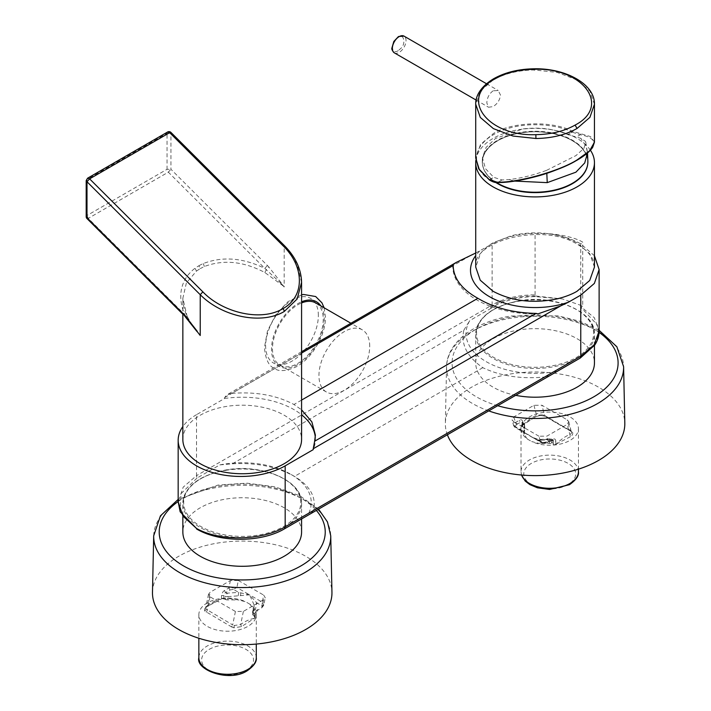 <?xml version="1.0" encoding="UTF-8"?>
<svg xmlns="http://www.w3.org/2000/svg" width="711" height="711" viewBox="0 0 711 711"><rect width="100%" height="100%" fill="white"/><g stroke="black" fill="none" stroke-linecap="round" stroke-linejoin="round"><path stroke-width="0.53" stroke-dasharray="3.56 2.67" d="M546.563 170.356L575.999 155.576L583.971 148.244L585.766 142.2L585.375 141.32L580.683 138.254L567.778 134.619C554.322 128.789 539.356 126.896 522.869 128.94L495.531 138.449L486.057 147.408L482.431 157.753L485.497 168.72L493.798 177.332L502.002 179.963L509.2 179.528C520.754 178.31 533.214 175.253 546.563 170.356L546.812 173.297M502.002 179.963L497.647 182.478L489.523 179.803C476.859 172.56 466.532 150.359 493.594 134.592C520.896 118.968 559.459 124.869 572.053 132.148L567.778 134.619L572.062 132.148L580.3 134.761C599.186 138.201 598.013 146.715 576.772 160.295M495.896 182.46A52.641 30.386 180 0 1 490.457 178.283A52.641 30.386 180 0 1 522.878 132.61A52.641 30.386 180 0 1 586.486 168.711M587.553 165.228A52.738 30.449 0 0 0 572.373 140.645A52.738 30.449 0 0 0 498.864 140.04A52.738 30.449 0 0 0 495.727 182.443M590.397 150.199A59.368 34.27 0 0 0 577.056 138.405A59.368 34.27 0 0 0 493.105 138.405A59.368 34.27 0 0 0 475.855 160.304M594.44 267.078L589.757 253.729L577.056 242.842C557.895 232.764 536.156 230.328 511.858 235.537L493.105 242.771C487.986 245.695 483.764 249.303 480.449 253.596L475.721 267.078M594.449 255.782L580.763 243.9A64.577 37.283 0 0 0 547.826 233.723L535.081 233.395C518.381 233.786 504.063 237.296 492.128 243.944L492.128 304.983C503.344 298.451 517.661 295.065 535.081 294.843L535.081 295.945L562.454 298.958L582.718 306.006L582.718 242.158C575.741 237.678 559.69 234.195 547.826 233.723M452.845 264.705A82.289 47.504 0 0 0 476.894 299.989A82.289 47.504 0 0 0 538.005 313.871M475.712 253.018L492.128 243.944M594.76 345.057L598.555 335.112L597.382 324.945L580.754 307.161L580.771 243.891L582.718 242.158M518.603 301.082A58.533 33.799 180 0 1 591.25 323.994A58.533 33.799 180 0 1 551.558 365.943A58.533 33.799 180 0 1 478.912 343.022A58.533 33.799 180 0 1 518.603 301.082M599.124 331.415L594.352 317.728L580.771 306.61L580.745 307.152L582.718 306.006M219.815 464.896A69.029 39.852 180 0 1 291.03 474.415L294.478 476.406C310.307 486.013 316.626 497.433 313.444 510.649L544.955 376.99C521.341 379.239 500.633 376.137 482.813 367.676C466.985 356.709 460.666 344.204 463.848 330.162L232.346 463.821L219.815 464.896L197 478.068L196.529 475.641L490.759 305.774A5.519 3.191 -120 0 0 491.23 308.201L492.279 307.223C504.161 300.522 518.426 296.976 535.063 296.585L562.454 298.958M491.23 308.201L469.784 320.581A69.029 39.852 0 0 0 486.271 361.695A69.029 39.852 0 0 0 557.477 371.204M516.044 395.396A59.368 34.27 180 0 1 475.712 362.93A59.368 34.27 180 0 1 518.363 330.046A59.368 34.27 180 0 1 594.449 362.93M463.848 330.162L469.784 320.581M544.955 376.99L553.629 373.693M490.759 305.774L490.759 306.859A4.142 2.391 -120 0 0 490.91 308.005M490.759 306.859L492.128 306.068C504.09 299.358 518.408 295.98 535.081 295.945L535.063 296.585M225.734 470.167A58.533 33.799 180 0 1 298.389 493.078A58.533 33.799 180 0 1 258.697 535.028A58.533 33.799 180 0 1 186.051 512.107A58.533 33.799 180 0 1 225.734 470.167M197 478.068L181.029 493.674L180.167 511.831M232.346 463.821C255.951 462.399 276.668 466.594 294.478 476.406L291.03 474.415A69.029 39.852 180 0 1 307.507 515.528M301.58 532.015A59.368 34.27 -0 0 0 225.503 499.131A59.368 34.27 -0 0 0 182.851 532.015M313.444 510.649L310.023 514.337M301.58 353.065L231.75 393.379L226.827 394.881L224.596 397.573L224.596 398.471L196.529 414.673L196.529 475.641L183.198 487.142L178.177 502.126M224.596 398.471A73.171 42.242 180 0 1 301.58 414.771M315.293 437.301A73.171 42.242 180 0 1 315.391 439.469A73.171 42.242 180 0 1 313.231 449.645M231.75 393.379C255.72 391.53 276.455 395.227 293.954 404.488L301.58 409.829M182.851 439.469A59.368 34.27 180 0 1 200.235 415.233A59.368 34.27 180 0 1 264.936 407.803A59.368 34.27 180 0 1 301.58 439.469M196.529 414.673A62.675 36.19 0 0 0 182.851 426.538M196.485 271.06L200.235 268.598L198.956 265.736A58.355 43.184 -158.9 0 0 195.018 268.314L196.485 271.06L186.371 282.969L182.851 298.238L182.851 314.209M190.024 322.367L187.331 317.266L182.851 298.247M283.147 286.018A2.764 0.915 -46.2 0 1 283.2 285.893L264.839 272.517C243.624 261.319 223.467 259.319 204.368 266.509L200.235 268.598M301.58 282.489L296.994 263.648L284.196 246.237L284.178 287.031L281.209 282.818L280.818 283.182L264.803 268.394C243.02 257.773 222.507 256.156 203.275 263.55A58.355 43.184 21.1 0 0 198.956 265.736M193.232 326.598L184.753 314.609C181.109 306.485 179.767 296.914 181.527 288.977C182.389 284.915 183.962 281.112 186.238 277.574C187.402 275.175 193.339 269.202 195.018 268.314M87 217.762L88.28 218.366L168.329 172.151L170.951 169.289L167.049 169.289L87 215.504L86.191 216.633M183.465 314.004L184.753 314.609L88.28 218.366L87 215.504L87 179.483L86.191 180.603M267.425 265.532L264.803 268.394L168.329 172.151L167.049 169.289L167.049 133.259L170.951 133.259L170.951 169.289L267.425 265.532A40.127 23.17 -120 0 1 268.829 266.989L266.385 269.576L264.839 272.517M284.187 245.411L284.196 246.237L170.951 133.259L170.96 132.442M482.813 367.676L294.478 476.406M301.58 400.08L293.954 404.488M369.711 346.248A35.897 20.726 120 0 0 362.272 329.815A35.897 20.726 120 0 0 334.614 339.431A35.897 20.726 120 0 0 318.946 375.559A35.897 20.726 120 0 0 326.385 391.992A35.897 20.726 120 0 0 354.042 382.376A35.897 20.726 120 0 0 369.711 346.248M315.808 302.993A35.897 20.726 -60 0 1 323.238 319.417A35.897 20.726 -60 0 1 307.57 355.544A35.897 20.726 -60 0 1 279.912 365.161A35.897 20.726 -60 0 1 272.482 348.728A35.897 20.726 -60 0 1 301.58 302.939M152.483 592.245A89.737 51.805 180 0 1 216.953 543.177A89.737 51.805 180 0 1 331.948 592.245M238.265 595.711L238.665 592.396L227.049 593.17A2.764 1.591 120 0 0 225.103 596.547L228.053 596.653L227.049 593.17L225.805 592.45L230.044 589.997L228.871 587.97L236.896 587.526L238.336 580.469L230.391 580.549L210.18 592.219L208.501 594.209L210.038 596.813L235.421 611.469L243.366 611.389L263.585 599.711L265.256 597.729L263.719 595.125L262.279 602.181L249.588 594.849L228.053 596.653A278.925 166.054 -118.4 0 0 228.16 598.475L238.389 599.933L245.597 601.737A28.716 16.575 0 0 0 215.184 599.684A28.716 16.575 0 0 0 198.858 614.642A28.716 16.575 0 0 0 200.022 619.308A28.716 16.575 0 0 0 231.653 631.057A28.716 16.575 0 0 0 256.289 614.642A28.716 16.575 0 0 0 255.125 609.976A28.716 16.575 0 0 0 249.925 604.234L253.054 608.403L253.551 610.758L252.476 613.086A2.764 2.764 0 0 0 253.276 615.362L253.338 615.415A2.124 1.226 180 0 1 253.134 614.597L253.631 611.824L253.054 608.403M238.336 580.469L263.719 595.125M253.134 614.597L252.636 612.606L254.956 616.988A1.653 0.96 180 0 1 255.178 617.468A1.653 0.96 180 0 1 254.698 618.143L241.518 626.604L233.803 627.795L234.381 625.529L232.666 624.907L231.635 626.951L233.803 627.795M243.366 611.389L240.691 624.471L241.518 626.604M254.28 618.383C249.721 619.192 245.188 621.218 240.691 624.471L234.381 625.529M235.421 611.469L232.666 624.907L206.154 609.229L204.795 611.042L231.635 626.951M204.795 611.042C204.155 609.38 204.839 607.896 206.857 606.599L207.496 605.31C211.994 602.057 216.526 600.031 221.094 599.222L206.857 606.599L214.775 602.128M206.154 609.229L205.746 607.647L207.496 605.31L210.18 592.219M223.521 598.831L223.849 598.36L224.321 599.124L223.521 598.831A1.653 0.96 180 0 0 221.503 598.982L221.094 599.222M254.698 618.143L254.698 614.988A1.653 0.96 0 0 0 255.178 614.313A1.653 0.96 0 0 0 254.698 613.637L254.449 616.526L254.956 616.988M253.267 614.526L253.338 615.415L253.267 614.526A249.117 143.826 -120 0 0 253.445 612.918A2.764 1.591 -60 0 1 255.4 609.531L256.733 602.83L249.588 594.849L238.665 592.396L233.324 589.312L236.896 587.526L249.588 594.849L254.067 604.839L256.733 602.83L262.075 605.914L262.279 602.181L263.683 604.732L260.893 607.807L263.683 604.732L263.692 605.399L265.256 597.729M254.449 616.526L253.338 615.415M252.636 612.606A278.943 166.081 -118.4 0 0 252.84 610.971L252.476 613.086M253.56 610.545L254.12 607.958L252.84 610.971L253.445 612.918L254.698 613.637A2.764 1.591 -60 0 1 256.653 610.251L257.817 609.576A1.653 0.96 60 0 1 257.48 610.34A1.653 0.96 60 0 1 256.653 610.251L255.4 609.531L252.84 610.971L254.12 607.958L254.067 604.839M249.925 604.234L245.597 601.737M227.653 599.888A2.124 1.226 180 0 1 226.24 599.764L225.28 598.369A249.046 143.791 -120 0 1 225.103 596.547L223.849 595.827L223.849 598.36L228.16 598.475L227.653 599.888L238.389 599.933M226.24 599.764L224.321 599.124M230.044 589.997L233.324 589.312L233.501 587.304M447.459 434.99A89.737 51.805 180 0 1 445.353 423.161A89.737 51.805 180 0 1 509.814 374.093A89.737 51.805 180 0 1 624.809 423.161M533.925 405.306L536.609 415.304L542.92 414.797L544.626 415.491L571.146 431.097C572 432.599 571.546 433.719 569.795 434.465C565.298 436.403 560.766 439.611 556.206 444.073L555.789 444.313A1.653 0.96 180 0 1 553.78 444.455L553.451 441.158A2.764 1.591 120 0 0 552.874 439.887L551.629 439.167A2.764 2.764 0 0 0 549.639 438.865L550.243 439.309A2.764 1.591 -60 0 1 551.629 439.167A2.764 1.591 -60 0 1 552.198 440.429L549.248 439.842L550.243 439.309L551.496 440.029L547.248 442.473L548.421 441.798L543.799 443.015L540.404 441.602L538.956 436.216L546.91 436.136L567.12 424.467L568.773 421.614L567.254 419.881L541.88 405.226L533.925 405.306L513.715 416.975L512.062 419.837L513.573 421.561L515.022 426.947L536.707 439.86L539.036 440.313L549.248 439.842A278.925 155.869 58.5 0 1 549.132 441.433L538.902 443.362L531.704 441.558A28.716 16.575 0 0 0 562.117 443.611A28.716 16.575 0 0 0 578.443 428.653A28.716 16.575 0 0 0 577.279 423.987A28.716 16.575 0 0 0 545.639 412.238A28.716 16.575 0 0 0 521.012 428.653A28.716 16.575 0 0 0 522.167 433.319A28.716 16.575 0 0 0 527.366 439.06L524.051 434.252L524.158 428.697L524.247 434.892L524.825 426.733A2.764 2.764 0 0 1 524.567 428.209M538.956 436.216L513.573 421.561M524.656 427.302A278.943 155.896 58.4 0 1 524.451 425.534L523.847 424.067A249.117 143.826 60 0 0 524.034 425.889L523.954 427.88A2.124 1.226 180 0 1 524.158 428.697L524.656 427.302L524.034 425.889L522.345 426.307A1.653 0.96 180 0 1 522.114 425.827A1.653 0.96 180 0 1 522.603 425.151L535.783 416.69L540.333 415.393L543.488 415.5L542.92 414.797M523.012 424.911C527.58 420.45 532.112 417.241 536.609 415.304L535.907 416.637L526.851 422.13M540.333 415.393L545.133 416.211L572.506 432.252L543.488 415.5M572.506 432.252C573.146 433.914 572.453 435.399 570.444 436.696L567.12 424.467M571.146 431.097L568.773 421.614M556.206 444.073L570.444 436.696M522.603 425.151L522.603 421.987A1.653 0.96 0 0 0 522.114 422.672A1.653 0.96 0 0 0 522.603 423.347L522.843 426.769L522.345 426.307M522.843 426.769L523.954 427.88M524.051 434.252L523.234 431.195L524.647 424.929L524.825 426.733M524.451 425.534L521.901 422.938L520.559 429.64L523.234 431.195C523.918 433.372 525.411 434.403 527.713 434.279L532.21 437.301L538.636 440.073L550.243 439.309M527.366 439.06L531.704 441.558M555.789 444.313L555.789 441.158A1.653 0.96 0 0 1 553.451 441.158L552.198 440.429A249.046 143.791 60 0 1 552.02 442.046L551.061 443.531L552.98 444.171L553.451 443.682L552.02 442.046L549.132 441.433L549.639 443.406L538.902 443.362M549.639 443.406A2.124 1.226 180 0 1 551.061 443.531M553.78 444.455L552.98 444.171M522.603 421.987A4.417 2.551 120 0 0 519.474 420.192L515.235 422.636L513.644 425.738L512.062 419.837M513.715 416.975L516.399 424.671L515.226 426.564L513.609 425.587L515.022 426.947M538.636 440.073L543.968 443.157L541.658 442.757L524.211 432.688L520.559 429.64L515.226 426.564M524.647 424.929A2.764 2.764 0 0 0 523.278 422.805L522.025 422.076A2.764 1.591 120 0 1 522.603 423.347L523.847 424.067A2.764 1.591 120 0 0 523.278 422.805A2.764 1.591 120 0 0 521.901 422.938L520.648 422.218L516.399 424.671M555.789 441.158A4.417 2.551 120 0 0 552.669 439.354L547.248 442.473L543.799 443.015M493.105 90.821C489.141 93.781 487.053 97.834 486.831 102.979L488.555 107.237L493.105 106.597C497.442 103.842 499.904 100.002 500.5 95.087L498.215 90.501L493.105 90.821M594.449 142.191L590.628 136.619L572.488 131.277C552.447 120.39 511.085 121.679 493.105 133.748L480.547 144.431L475.712 157.949M398.213 50.685C392.152 54.498 390.286 45.46 395.405 39.612L398.213 37.159C403.484 32.502 406.319 43.691 401.022 48.241L398.213 50.685M572.488 131.277L572.053 132.148L572.488 131.277M489.479 179.821L493.798 177.332L489.124 179.794M585.766 142.2L587.526 152.945L586.086 146.173L580.683 138.254M587.864 160.988A52.801 30.484 -0 0 0 522.834 132.086A52.801 30.484 -0 0 0 482.298 160.988L482.298 160.988A52.801 30.484 -0 0 0 496.429 182.514M479.765 251.027A64.577 37.283 0 0 0 475.712 255.596M535.081 294.843L535.081 233.395M518.363 301.304A59.368 34.27 180 0 1 594.449 334.188A59.368 34.27 180 0 1 551.798 367.072A59.368 34.27 180 0 1 475.712 334.188A59.368 34.27 180 0 1 518.363 301.304M492.128 304.983L492.279 307.223M225.503 470.38A59.368 34.27 180 0 1 301.58 503.272A59.368 34.27 180 0 1 258.928 536.156A59.368 34.27 180 0 1 182.851 503.272A59.368 34.27 180 0 1 225.503 470.38M224.596 397.573L471.828 254.831M184.878 315.462L187.331 317.266L187.277 316.697C184.345 310.467 182.869 304.317 182.851 298.238L182.851 298.238M167.618 131.997L167.049 133.259L87 179.483L87.569 178.212M281.209 282.818L268.829 266.989M204.368 266.509L203.275 263.55M283.2 285.893L280.818 283.182M178.168 501.531A83.009 47.921 180 0 1 218.846 486.031A83.009 47.921 180 0 1 316.484 510.605M153.692 535.818A88.528 51.112 180 0 1 217.29 487.399A88.528 51.112 180 0 1 330.739 535.818M254.698 614.988A4.417 2.551 -60 0 1 257.817 609.576M263.585 599.711L262.066 607.132M210.038 596.813L207.292 610.251L206.252 612.295M221.503 598.982L221.503 595.827A4.417 2.551 -60 0 1 224.632 590.414L228.871 587.97L230.391 580.549M224.632 590.414A1.653 0.96 60 0 0 225.805 592.45A2.764 1.591 -60 0 0 223.849 595.827A1.653 0.96 0 0 0 221.503 595.827M240.585 595.756L240.771 592.912M256.289 657.702A28.716 16.575 0 0 0 255.125 653.036A28.716 16.575 0 0 0 207.265 645.979A28.716 16.575 0 0 0 198.858 657.702M209.221 649.365A25.951 14.984 180 0 1 245.926 649.365A25.951 14.984 180 0 1 245.926 670.553A25.951 14.984 180 0 1 209.221 670.553A25.951 14.984 180 0 1 209.221 649.365M498.002 405.812A83.009 47.921 180 0 1 452.4 358.682A83.009 47.921 180 0 1 511.707 316.946A83.009 47.921 180 0 1 599.089 332.419M488.999 411.002A88.528 51.112 180 0 1 446.552 366.734A88.528 51.112 180 0 1 510.151 318.315A88.528 51.112 180 0 1 623.609 366.734M544.626 415.491L545.666 416.344L544.626 415.491L541.88 405.226M570.009 430.146L571.04 430.999L570.009 430.146L567.254 419.881M548.421 441.798L546.91 436.136M536.707 439.86L536.521 439.389M522.114 425.827L521.998 422.058A2.764 1.591 120 0 0 520.648 422.218A1.653 0.96 -120 0 1 519.474 420.192M549.639 438.865L538.876 439.585L532.219 437.309L543.871 443.46L548.083 442.562L552.874 439.887A2.764 1.591 120 0 0 551.496 440.029A1.653 0.96 -120 0 0 552.323 440.109A1.653 0.96 -120 0 0 552.669 439.354M578.443 471.713A28.716 16.575 0 0 0 577.279 467.047A28.716 16.575 0 0 0 529.419 459.99A28.716 16.575 0 0 0 521.012 471.713A28.716 16.575 0 0 0 521.59 475.028M568.08 484.564A25.951 14.984 180 0 1 531.375 484.564A25.951 14.984 180 0 1 531.375 463.368A25.951 14.984 180 0 1 568.08 463.368A25.951 14.984 180 0 1 568.08 484.564M580.62 133.881A0.693 0.56 96 0 1 580.3 134.761L575.946 137.276M594.449 104.401L589.846 91.008L576.772 79.828L557.211 72.424L534.237 69.962C518.266 70.22 504.552 73.562 493.105 79.996L480.245 91.106L475.712 104.224M394.356 52.863A9.661 5.581 120 0 0 399.191 52.383A9.661 5.581 120 0 0 406.025 40.545A9.661 5.581 120 0 0 404.026 36.119M534.237 69.962L534.281 69.296M493.105 79.996L493.674 78.734M509.2 179.528L514.631 181.074M320.83 305.89A37.274 21.526 -60 0 1 324.216 318.857A37.274 21.526 -60 0 1 297.865 364.512A37.274 21.526 -60 0 1 271.504 349.297A37.274 21.526 -60 0 1 301.58 301.793M318.359 315.48A37.274 21.526 120 0 0 291.999 300.255A37.274 21.526 120 0 0 265.647 345.91A37.274 21.526 120 0 0 291.999 361.126A37.274 21.526 120 0 0 318.359 315.48M490.457 178.283C484.831 173.04 482.111 167.272 482.298 160.988L482.431 157.753M594.44 266.572C594.272 258.6 588.761 251.303 577.919 244.664C543.968 222.196 472.255 240.549 475.721 266.572M594.449 345.537L594.449 334.188C595.72 311.658 554.518 294.034 518.461 300.94C491.701 306.388 477.454 317.47 475.712 334.188L475.712 362.93M301.58 518.95L301.58 503.272C302.859 480.743 261.648 463.119 225.6 470.024C198.84 475.472 184.584 486.555 182.851 503.272L182.851 516.817M301.58 351.723L226.827 394.881M315.391 435.096L315.391 439.469M187.277 316.697L193.241 326.607M326.385 391.992L279.912 365.161M318.679 509.343L299.962 495.834L275.13 486.848L246.77 483.151L217.922 485.098L178.168 499.415M208.501 594.209L205.737 607.701L207.043 606.501M255.178 617.468L255.178 614.313L257.48 610.34L261.719 607.887L263.692 605.399M253.116 610.234A2.764 2.764 0 0 0 252.654 611.496M256.289 614.642L256.289 644.059M198.858 614.642L198.858 638.247M599.124 330.331L580.345 321.39L558.277 315.826L510.791 316.013C474.85 321.825 446.864 342.222 446.552 366.734L445.353 423.161M536.654 416.299L535.907 416.637M523.243 431.239L524.211 432.688L514.773 427.24L513.644 425.738M521.012 428.653L521.012 471.713L521.492 475.019M578.443 428.653L578.443 469.162M476.121 100.064L488.555 107.237M486.502 83.738L498.215 90.501M362.272 329.815L350.896 323.247M324.118 307.783L325.434 317.168C325.736 335.068 312.129 358.344 296.46 366.716C285.991 371.293 278.614 371.826 274.322 368.307C268.847 366.281 265.55 359.375 264.43 347.599L267.469 330.953L275.877 314.573L287.973 301.66L301.58 294.825"/><path stroke-width="1.07" d="M586.486 168.711A52.641 30.386 180 0 1 579.705 178.283A52.641 30.386 180 0 1 547.283 191.73A52.641 30.386 180 0 1 495.896 182.46M495.727 182.443A52.738 30.449 0 0 0 497.789 183.705A52.738 30.449 0 0 0 552.785 190.85A52.738 30.449 0 0 0 587.553 165.228M475.855 160.304A59.368 34.27 0 0 0 475.712 162.641A59.368 34.27 0 0 0 493.105 186.877A59.368 34.27 0 0 0 577.056 186.877A59.368 34.27 0 0 0 594.449 162.641A59.368 34.27 0 0 0 590.397 150.199M594.449 162.641L594.449 267.078L589.712 280.481L577.056 291.243C572.693 293.936 565.112 296.931 558.304 298.549L558.304 298.62C534.005 303.828 512.267 301.393 493.105 291.314L480.236 280.187L475.721 267.078L475.712 162.641M594.449 255.782L599.124 269.567L594.36 283.431L580.771 295.118L568.409 302.211L560.472 306.006L538.005 313.871L536.041 313.409C513.324 312.938 493.932 307.907 477.872 298.3C461.795 289.35 453.556 278.436 453.156 265.55L452.845 264.705L456.426 262.323L301.58 351.723M475.712 253.018L456.426 262.323M196.574 528.966C219.761 542.875 261.71 542.626 284.693 528.7L580.292 358.033L594.76 345.057C597.622 340.667 599.08 336.001 599.124 331.05L594.094 344.897L580.771 356.158L285.173 526.815C262.083 540.831 219.583 541.595 196.529 528.451L182.94 516.088L178.168 501.708L180.167 511.831L196.529 528.451M594.449 345.537L594.449 362.93A59.368 34.27 180 0 1 551.798 395.823A59.368 34.27 180 0 1 516.044 395.396M182.851 516.817L182.851 532.015A59.368 34.27 -0 0 0 258.928 564.907A59.368 34.27 -0 0 0 301.58 532.015L301.58 518.95M301.58 414.771A73.171 42.242 180 0 1 315.293 437.301M301.58 409.829L311.853 421.863L315.391 435.096L314.635 441.238L536.041 313.409M560.472 306.006L313.231 448.748L314.635 441.238M313.231 448.748L313.231 449.645L285.173 465.847L285.173 526.815L284.693 528.7M301.58 282.489L301.58 439.469A59.368 34.27 180 0 1 284.196 463.705A59.368 34.27 180 0 1 219.495 471.135A59.368 34.27 180 0 1 182.851 439.469L182.851 314.209M182.851 426.538A62.675 36.19 0 0 0 178.168 440.26A62.675 36.19 0 0 0 216.864 473.695A62.675 36.19 0 0 0 285.173 465.847M202.857 291.848L89.622 178.87L87 181.732L200.235 294.71L202.857 291.848C222.667 312.636 260.928 321.976 282.907 308.663A2.764 1.591 60 0 1 284.196 311.525C261.532 325.034 222.276 316.946 200.235 294.71L200.226 335.494L190.024 322.367M284.196 311.525L297.136 299.002L301.58 282.365C301.206 269.007 295.403 256.689 284.187 245.411L170.96 132.442A2.764 2.764 0 0 0 167.618 131.997L170.951 133.259M197.018 331.566L184.816 316.217L184.878 315.462A40.127 23.17 -120 0 0 183.465 314.004L184.816 316.217M282.907 308.663C305.641 296.176 304.059 265.701 282.907 245.633L169.671 132.655L89.622 178.87L87.569 178.212L86.191 180.603L86.191 216.633L87 218.588L183.474 314.831M86.191 180.603L87 181.732L87 217.762L183.465 314.004M282.907 245.633L284.196 246.237M477.872 298.3L301.58 400.08M330.739 535.818L331.948 592.245A89.737 51.805 180 0 1 267.478 642.602A89.737 51.805 180 0 1 152.483 592.245L153.692 535.818A88.528 51.112 180 0 0 267.14 585.491A88.528 51.112 180 0 0 330.739 535.818L327.46 521.91L318.679 509.343M488.999 411.002A88.528 51.112 180 0 0 560.001 416.406A88.528 51.112 180 0 0 623.609 366.734L624.809 423.161A89.737 51.805 180 0 1 560.348 473.517A89.737 51.805 180 0 1 447.459 434.99M576.772 160.295C558.873 171.564 517.332 183.216 497.647 182.478A0.693 0.498 89.6 0 1 496.998 182.158C516.924 183.02 558.944 171.36 577.056 159.948L589.606 150.839L594.449 142.191L594.449 104.401M489.479 179.821L478.734 168.836L475.712 157.949L479.365 169.76L488.99 179.483L496.998 182.158M301.58 302.939A35.897 20.726 -60 0 1 315.808 302.993L350.896 323.247M514.631 181.074L547.239 182.638L575.91 172.186L584.709 162.961L587.517 152.954L587.864 160.988A52.801 30.484 -0 0 1 547.328 191.392A52.801 30.484 -0 0 1 496.429 182.514M547.239 182.638L546.812 173.297M475.712 255.596A64.577 37.283 0 0 0 489.417 296.638A64.577 37.283 0 0 0 568.409 302.211M453.156 265.55L301.58 353.065M197.249 331.29L184.878 315.462M580.292 358.033L580.771 356.158L580.771 295.118M316.484 510.605A83.009 47.921 180 0 1 265.585 578.007A83.009 47.921 180 0 1 172.933 558.411A83.009 47.921 180 0 1 178.168 501.531M200.022 662.368A28.716 16.575 0 0 0 247.881 669.424A28.716 16.575 0 0 0 256.289 657.702C256.92 661.674 253.934 666.003 247.304 670.695C229.609 682.729 195.329 670.029 198.858 657.702A28.716 16.575 0 0 0 200.022 662.368M599.089 332.419A83.009 47.921 180 0 1 558.455 408.923A83.009 47.921 180 0 1 498.002 405.812M521.59 475.028A28.716 16.575 0 0 0 522.167 476.379A28.716 16.575 0 0 0 570.026 483.436A28.716 16.575 0 0 0 578.443 471.713C579.074 475.677 576.079 480.014 569.458 484.698L549.612 489.461L537.454 487.799L529.899 484.644L525.225 481.08L521.492 475.019M493.674 78.734C479.045 87.542 475.348 97.86 475.712 104.224L480.316 117.457L493.39 128.629L512.951 136.032L535.925 138.503C551.896 138.245 565.609 134.894 577.056 128.469L589.917 117.351L594.449 104.233C594.876 83.969 565.556 68.149 534.254 68.789C518.621 69.029 505.094 72.335 493.674 78.734L495.052 78.868C458.648 97.727 487.088 136.583 535.881 134.655C551.114 134.406 564.187 131.215 575.101 125.083C611.513 106.223 583.073 67.367 534.281 69.296C519.048 69.545 505.974 72.735 495.052 78.868M486.502 83.738L404.026 36.119A9.661 5.581 120 0 0 399.191 36.599A9.661 5.581 120 0 0 392.356 48.437A9.661 5.581 120 0 0 394.356 52.863L476.121 100.064M534.237 69.962L534.281 69.296M577.056 128.469L575.101 125.083M535.925 138.503L535.881 134.655M301.58 301.793A37.274 21.526 -60 0 1 320.83 305.89M579.705 178.283C585.331 173.04 588.05 167.272 587.864 160.988M87.569 178.212L167.618 131.997M86.191 216.633A2.764 2.764 0 0 0 87 218.588M178.168 440.26L178.168 501.708M599.124 269.567L599.124 331.05M178.168 499.415L160.437 515.831L153.692 535.818M256.289 644.059L256.289 657.702M198.858 638.247L198.858 657.702M623.609 366.734L616.864 346.746L599.124 330.331M578.443 469.162L578.443 471.713M594.449 142.191L592.725 147.239C590.077 151.336 584.806 155.682 576.914 160.268L568.871 164.499C557.486 169.76 546.866 173.68 537.001 176.266C521.83 180.354 508.649 182.443 497.451 182.54C495.265 182.798 492.492 181.883 489.124 179.794M475.712 157.949L475.712 104.393M394.356 52.863C392.241 50.721 391.441 49.068 391.957 47.913L393.841 41.442L398.498 36.528L404.026 36.119M301.58 294.825L303.49 294.461L315.666 296.531L321.941 302.833L324.118 307.783"/></g></svg>
